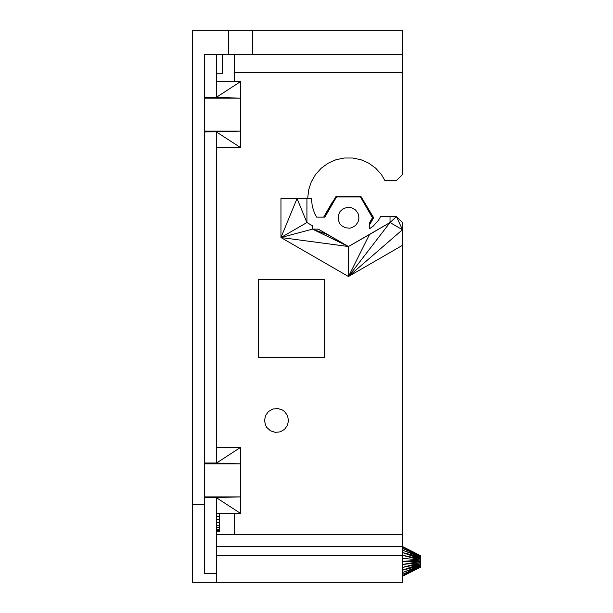 <?xml version="1.0" encoding="UTF-8"?>
<svg xmlns="http://www.w3.org/2000/svg" width="613" height="613" viewBox="0 0 613 613"><rect width="100%" height="100%" fill="white"/><g stroke="black" fill="none" stroke-linecap="round" stroke-linejoin="round"><path stroke-width="0.92" d="M369.463 225.017L373.662 217.745L372.466 217.745L369.463 222.94L369.463 228.833L373.256 226.074L378.436 220.328L380.612 216.55L390.021 216.55L390.021 222.542L348.475 246.533L318.354 229.139L312.5 229.139L312.5 225.76L306.929 222.542L306.929 198.558L280.961 198.558L280.961 237.537L306.929 222.542L297.037 198.558L280.961 237.537L348.475 276.517L348.475 246.533L280.961 237.537L312.5 229.139L348.475 246.533L327.488 234.541L312.5 229.139M306.929 198.558L311.45 198.558L312.255 206.259L314.645 213.623L316.683 217.148L324.836 217.148L336.483 196.972L360.467 196.972L372.466 217.745L369.463 224.358L373.662 217.745L360.467 196.972L360.85 196.321L373.662 217.745L360.85 196.321L336.108 196.321L323.633 217.148M355.502 209.952L358.061 213.477L358.973 217.745L358.061 222.013L355.502 225.546L351.716 227.729L349.571 228.182L345.234 227.729L341.456 225.546L339.985 223.914L338.215 219.929L338.215 215.569L339.985 211.577L343.226 208.658L347.379 207.309L351.716 207.769L355.502 209.952M216.55 546.367L402.45 546.367L402.45 534.375L216.55 534.375M402.45 546.451L420.441 555.662L402.45 546.451M216.55 555.792L402.45 555.792L402.45 546.367M402.45 547.102L420.441 555.662L420.441 556.167L402.45 548.374L420.441 555.662M216.55 513.388L240.534 513.388L216.55 497.81L216.55 582.35L192.559 582.35L192.559 504.392L204.558 504.392L204.558 54.634L228.542 54.634L228.542 30.65L192.559 30.65L192.559 504.392M402.45 555.792L402.45 582.35L216.55 582.35M420.441 567.063L402.45 574.343L420.441 566.558L420.441 567.324L402.45 576.274L420.441 567.063L402.45 575.622M204.558 504.392L204.558 573.354L216.55 573.354M240.534 513.388L240.534 496.898L204.558 497.81M420.441 556.903L402.45 550.221L420.441 556.167L420.441 557.838L402.45 552.551L420.441 556.903M402.45 558.244L420.441 560.113L402.45 555.263L420.441 558.926L420.441 557.838M420.441 560.113L402.45 561.362L420.441 561.362L402.45 564.481L420.441 562.611L402.45 567.462L420.441 563.799L420.441 558.926L402.45 552.551M204.558 463.911L240.534 463.911L240.534 496.898L204.558 496.898M420.441 565.814L402.45 572.504L420.441 566.558L420.441 565.814L402.45 570.174L420.441 563.799L420.441 565.814M216.55 530.643L219.546 530.643L219.546 529.371L216.55 529.371M216.55 531.295L219.546 531.295L219.546 530.643M420.441 564.887L402.45 570.174M219.546 529.371L219.546 525.195L216.55 525.195M216.55 447.421L240.534 447.421L216.55 463.007L204.558 463.007M219.546 527.525L216.55 527.525M219.546 525.195L219.546 522.483L216.55 522.483M216.55 147.587L240.534 147.587L216.55 132.01L216.55 463.007L240.534 463.911L240.534 447.421M219.546 522.483L219.546 519.502L216.55 519.502M280.225 431.843L284.539 429.353L287.474 425.315L288.508 420.441L287.474 415.56L284.539 411.522L282.516 410.051L277.773 408.511L272.808 409.032L268.494 411.522L265.559 415.56L264.525 420.441L265.559 425.315L266.816 427.491L270.517 430.824L275.26 432.364L280.225 431.843M228.542 54.634L252.533 54.634L252.533 30.65L228.542 30.65M204.558 131.098L240.534 131.098L240.534 98.111L204.558 98.111M219.546 519.502L219.546 516.384L216.55 516.384M240.534 147.587L240.534 131.098L204.558 132.01M216.55 81.621L240.534 81.621L240.534 98.111L204.558 97.199M219.546 516.384L219.546 513.388M240.534 81.621L216.55 97.199L216.55 54.634M258.525 279.513L258.525 357.471L324.492 357.471L324.492 279.513L258.525 279.513M222.542 54.634L222.542 73.805L216.55 73.805M402.45 534.375L402.45 245.353L348.475 276.517L369.463 234.541L348.475 246.533M234.541 534.375L234.541 513.388M402.45 245.353L402.45 229.722L390.021 222.542L348.475 276.517L402.45 229.722L396.45 216.55L402.45 222.542L402.45 229.722M234.541 81.621L234.541 54.634M252.533 30.65L402.45 30.65L402.45 174.575L396.45 180.567L384.918 180.567L381.47 174.59L375.761 168.253L368.865 163.242L361.08 159.778L352.743 158.001L344.215 158.001L335.878 159.778L328.085 163.242L321.189 168.253L315.488 174.59L311.228 181.977L308.592 190.084L307.703 198.558M252.533 54.634L402.45 54.634M369.463 234.541L390.021 222.542L396.45 216.55L390.021 216.55M402.45 72.625L234.541 72.625M336.483 196.972L336.108 196.321L323.672 217.148L336.483 196.972M327.488 234.541L318.354 229.139M332.384 201.999L323.672 217.148"/></g></svg>
